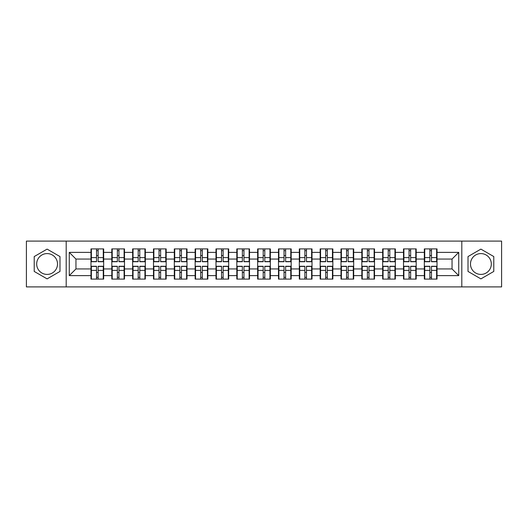 <?xml version="1.0" encoding="UTF-8"?>
<svg xmlns="http://www.w3.org/2000/svg" width="528" height="528" viewBox="0 0 528 528"><rect width="100%" height="100%" fill="white"/><g stroke="black" fill="none" stroke-linecap="round" stroke-linejoin="round"><path stroke-width="0.79" d="M480.896 253.585A10.415 10.415 0 0 0 470.481 264A10.415 10.415 0 0 0 480.896 274.415A10.415 10.415 0 0 0 491.317 264A10.415 10.415 0 0 0 480.896 253.585M47.104 274.415A10.415 10.415 0 0 1 36.683 264A10.415 10.415 0 0 1 47.104 253.585A10.415 10.415 0 0 1 57.519 264A10.415 10.415 0 0 1 47.104 274.415M461.802 286.902L501.6 286.902L501.6 241.098L461.802 241.098L461.802 286.902L66.198 286.902L66.198 241.098L26.4 241.098L26.4 286.902L66.198 286.902M437.026 272.481L436.623 272.481M424.736 272.481L424.334 272.481M424.334 255.519L424.736 255.519M436.623 255.519L437.026 255.519M437.026 253.783L436.623 253.783M424.736 253.783L424.334 253.783M424.334 274.217L424.736 274.217M436.623 274.217L437.026 274.217M416.189 272.481L415.787 272.481M403.9 272.481L403.504 272.481M403.504 255.519L403.9 255.519M415.787 255.519L416.189 255.519M416.189 253.783L415.787 253.783M403.9 253.783L403.504 253.783M403.504 274.217L403.9 274.217M415.787 274.217L416.189 274.217M395.353 272.481L394.951 272.481M383.064 272.481L382.668 272.481M382.668 255.519L383.064 255.519M394.951 255.519L395.353 255.519M395.353 253.783L394.951 253.783M383.064 253.783L382.668 253.783M382.668 274.217L383.064 274.217M394.951 274.217L395.353 274.217M374.517 272.481L374.121 272.481M362.234 272.481L361.832 272.481M361.832 255.519L362.234 255.519M374.121 255.519L374.517 255.519M374.517 253.783L374.121 253.783M362.234 253.783L361.832 253.783M361.832 274.217L362.234 274.217M374.121 274.217L374.517 274.217M353.687 272.481L353.285 272.481M341.398 272.481L340.996 272.481M340.996 255.519L341.398 255.519M353.285 255.519L353.687 255.519M353.687 253.783L353.285 253.783M341.398 253.783L340.996 253.783M340.996 274.217L341.398 274.217M353.285 274.217L353.687 274.217M332.851 272.481L332.449 272.481M320.562 272.481L320.159 272.481M320.159 255.519L320.562 255.519M332.449 255.519L332.851 255.519M332.851 253.783L332.449 253.783M320.562 253.783L320.159 253.783M320.159 274.217L320.562 274.217M332.449 274.217L332.851 274.217M312.015 272.481L311.612 272.481M299.726 272.481L299.323 272.481M299.323 255.519L299.726 255.519M311.612 255.519L312.015 255.519M312.015 253.783L311.612 253.783M299.726 253.783L299.323 253.783M299.323 274.217L299.726 274.217M311.612 274.217L312.015 274.217M291.179 272.481L290.776 272.481M278.89 272.481L278.494 272.481M278.494 255.519L278.89 255.519M290.776 255.519L291.179 255.519M291.179 253.783L290.776 253.783M278.89 253.783L278.494 253.783M278.494 274.217L278.89 274.217M290.776 274.217L291.179 274.217M270.343 272.481L269.947 272.481M258.053 272.481L257.657 272.481M257.657 255.519L258.053 255.519M269.947 255.519L270.343 255.519M270.343 253.783L269.947 253.783M258.053 253.783L257.657 253.783M257.657 274.217L258.053 274.217M269.947 274.217L270.343 274.217M249.506 272.481L249.11 272.481M237.224 272.481L236.821 272.481M236.821 255.519L237.224 255.519M249.11 255.519L249.506 255.519M249.506 253.783L249.11 253.783M237.224 253.783L236.821 253.783M236.821 274.217L237.224 274.217M249.11 274.217L249.506 274.217M228.677 272.481L228.274 272.481M216.388 272.481L215.985 272.481M215.985 255.519L216.388 255.519M228.274 255.519L228.677 255.519M228.677 253.783L228.274 253.783M216.388 253.783L215.985 253.783M215.985 274.217L216.388 274.217M228.274 274.217L228.677 274.217M207.841 272.481L207.438 272.481M195.551 272.481L195.149 272.481M195.149 255.519L195.551 255.519M207.438 255.519L207.841 255.519M207.841 253.783L207.438 253.783M195.551 253.783L195.149 253.783M195.149 274.217L195.551 274.217M207.438 274.217L207.841 274.217M187.004 272.481L186.602 272.481M174.715 272.481L174.313 272.481M174.313 255.519L174.715 255.519M186.602 255.519L187.004 255.519M187.004 253.783L186.602 253.783M174.715 253.783L174.313 253.783M174.313 274.217L174.715 274.217M186.602 274.217L187.004 274.217M166.168 272.481L165.766 272.481M153.879 272.481L153.483 272.481M153.483 255.519L153.879 255.519M165.766 255.519L166.168 255.519M166.168 253.783L165.766 253.783M153.879 253.783L153.483 253.783M153.483 274.217L153.879 274.217M165.766 274.217L166.168 274.217M145.332 272.481L144.936 272.481M133.049 272.481L132.647 272.481M132.647 255.519L133.049 255.519M144.936 255.519L145.332 255.519M145.332 253.783L144.936 253.783M133.049 253.783L132.647 253.783M132.647 274.217L133.049 274.217M144.936 274.217L145.332 274.217M124.496 272.481L124.1 272.481M112.213 272.481L111.811 272.481M111.811 255.519L112.213 255.519M124.1 255.519L124.496 255.519M124.496 253.783L124.1 253.783M112.213 253.783L111.811 253.783M111.811 274.217L112.213 274.217M124.1 274.217L124.496 274.217M461.802 241.098L66.198 241.098M452.047 268.943L452.047 259.057L437.026 259.057L437.026 268.943L452.047 268.943L458.726 275.623L458.726 252.377L437.026 252.377L437.026 248.906L424.334 248.906L424.334 259.057L416.189 259.057L416.189 268.943L424.334 268.943L424.334 259.057M458.726 275.623L437.026 275.623L437.026 279.094L424.334 279.094L424.334 275.623L416.189 275.623L416.189 279.094L403.504 279.094L403.504 275.623L395.353 275.623L395.353 279.094L382.668 279.094L382.668 275.623L374.517 275.623L374.517 279.094L361.832 279.094L361.832 275.623L353.687 275.623L353.687 279.094L340.996 279.094L340.996 275.623L332.851 275.623L332.851 279.094L320.159 279.094L320.159 275.623L312.015 275.623L312.015 279.094L299.323 279.094L299.323 275.623L291.179 275.623L291.179 279.094L278.494 279.094L278.494 275.623L270.343 275.623L270.343 279.094L257.657 279.094L257.657 275.623L249.506 275.623L249.506 279.094L236.821 279.094L236.821 275.623L228.677 275.623L228.677 279.094L215.985 279.094L215.985 275.623L207.841 275.623L207.841 279.094L195.149 279.094L195.149 275.623L187.004 275.623L187.004 279.094L174.313 279.094L174.313 275.623L166.168 275.623L166.168 279.094L153.483 279.094L153.483 275.623L145.332 275.623L145.332 279.094L132.647 279.094L132.647 275.623L124.496 275.623L124.496 279.094L111.811 279.094L111.811 275.623L103.666 275.623L103.666 279.094L90.974 279.094L90.974 275.623L69.274 275.623L69.274 252.377L90.974 252.377L90.974 259.057L75.953 259.057L75.953 268.943L90.974 268.943L90.974 259.057M424.334 252.377L416.189 252.377L416.189 248.906L403.504 248.906L403.504 252.377L395.353 252.377L395.353 248.906L382.668 248.906L382.668 252.377L374.517 252.377L374.517 248.906L361.832 248.906L361.832 252.377L353.687 252.377L353.687 248.906L340.996 248.906L340.996 252.377L332.851 252.377L332.851 248.906L320.159 248.906L320.159 252.377L312.015 252.377L312.015 248.906L299.323 248.906L299.323 252.377L291.179 252.377L291.179 248.906L278.494 248.906L278.494 252.377L270.343 252.377L270.343 248.906L257.657 248.906L257.657 252.377L249.506 252.377L249.506 248.906L236.821 248.906L236.821 252.377L228.677 252.377L228.677 248.906L215.985 248.906L215.985 252.377L207.841 252.377L207.841 248.906L195.149 248.906L195.149 252.377L187.004 252.377L187.004 248.906L174.313 248.906L174.313 252.377L166.168 252.377L166.168 248.906L153.483 248.906L153.483 252.377L145.332 252.377L145.332 248.906L132.647 248.906L132.647 252.377L124.496 252.377L124.496 248.906L111.811 248.906L111.811 252.377L103.666 252.377L103.666 248.906L90.974 248.906L90.974 252.377M424.334 268.943L424.334 275.623M416.189 268.943L416.189 275.623M416.189 252.377L416.189 259.057M395.353 268.943L403.504 268.943L403.504 259.057L395.353 259.057L395.353 275.623M403.504 268.943L403.504 275.623M403.504 252.377L403.504 259.057M395.353 252.377L395.353 259.057M374.517 268.943L382.668 268.943L382.668 259.057L374.517 259.057L374.517 275.623M382.668 268.943L382.668 275.623M382.668 252.377L382.668 259.057M374.517 252.377L374.517 259.057M353.687 268.943L361.832 268.943L361.832 259.057L353.687 259.057L353.687 275.623M361.832 268.943L361.832 275.623M361.832 252.377L361.832 259.057M353.687 252.377L353.687 259.057M332.851 268.943L340.996 268.943L340.996 259.057L332.851 259.057L332.851 275.623M340.996 268.943L340.996 275.623M340.996 252.377L340.996 259.057M332.851 252.377L332.851 259.057M312.015 268.943L320.159 268.943L320.159 259.057L312.015 259.057L312.015 275.623M320.159 268.943L320.159 275.623M320.159 252.377L320.159 259.057M312.015 252.377L312.015 259.057M291.179 268.943L299.323 268.943L299.323 259.057L291.179 259.057L291.179 275.623M299.323 268.943L299.323 275.623M299.323 252.377L299.323 259.057M291.179 252.377L291.179 259.057M270.343 268.943L278.494 268.943L278.494 259.057L270.343 259.057L270.343 275.623M278.494 268.943L278.494 275.623M278.494 252.377L278.494 259.057M270.343 252.377L270.343 259.057M249.506 268.943L257.657 268.943L257.657 259.057L249.506 259.057L249.506 275.623M257.657 268.943L257.657 275.623M257.657 252.377L257.657 259.057M249.506 252.377L249.506 259.057M228.677 268.943L236.821 268.943L236.821 259.057L228.677 259.057L228.677 275.623M236.821 268.943L236.821 275.623M236.821 252.377L236.821 259.057M228.677 252.377L228.677 259.057M207.841 268.943L215.985 268.943L215.985 259.057L207.841 259.057L207.841 275.623M215.985 268.943L215.985 275.623M215.985 252.377L215.985 259.057M207.841 252.377L207.841 259.057M187.004 268.943L195.149 268.943L195.149 259.057L187.004 259.057L187.004 275.623M195.149 268.943L195.149 275.623M195.149 252.377L195.149 259.057M187.004 252.377L187.004 259.057M166.168 268.943L174.313 268.943L174.313 259.057L166.168 259.057L166.168 275.623M174.313 268.943L174.313 275.623M174.313 252.377L174.313 259.057M166.168 252.377L166.168 259.057M145.332 268.943L153.483 268.943L153.483 259.057L145.332 259.057L145.332 275.623M153.483 268.943L153.483 275.623M153.483 252.377L153.483 259.057M145.332 252.377L145.332 259.057M124.496 268.943L132.647 268.943L132.647 259.057L124.496 259.057L124.496 275.623M132.647 268.943L132.647 275.623M132.647 252.377L132.647 259.057M124.496 252.377L124.496 259.057M103.666 268.943L111.811 268.943L111.811 259.057L103.666 259.057L103.666 275.623M111.811 268.943L111.811 275.623M111.811 252.377L111.811 259.057M103.666 252.377L103.666 259.057M103.666 272.481L103.264 272.481M91.377 272.481L90.974 272.481M90.974 255.519L91.377 255.519M103.264 255.519L103.666 255.519M103.666 253.783L103.264 253.783M91.377 253.783L90.974 253.783M90.974 274.217L91.377 274.217M103.264 274.217L103.666 274.217M90.974 268.943L90.974 275.623M75.953 268.943L69.274 275.623M69.274 252.377L75.953 259.057M437.026 268.943L437.026 275.623M437.026 252.377L437.026 259.057M458.726 252.377L452.047 259.057M47.104 249.117L34.214 256.562L34.214 271.438L47.104 278.883L59.987 271.438L59.987 256.562L47.104 249.117M468.013 271.438L480.896 278.883L493.786 271.438L493.786 256.562L480.896 249.117L468.013 256.562L468.013 271.438M103.264 248.906L103.264 261.73L98.122 261.73L98.122 248.906M96.518 248.906L96.518 261.73L91.377 261.73L91.377 248.906M96.518 250.642L98.122 250.642M98.122 255.585L96.518 255.585M91.377 279.094L91.377 266.27L96.518 266.27L96.518 279.094M98.122 279.094L98.122 266.27L103.264 266.27L103.264 279.094M98.122 277.358L96.518 277.358M96.518 272.415L98.122 272.415M124.1 248.906L124.1 261.73L118.958 261.73L118.958 248.906M117.355 248.906L117.355 261.73L112.213 261.73L112.213 248.906M117.355 250.642L118.958 250.642M118.958 255.585L117.355 255.585M144.936 248.906L144.936 261.73L139.788 261.73L139.788 248.906M138.191 248.906L138.191 261.73L133.049 261.73L133.049 248.906M138.191 250.642L139.788 250.642M139.788 255.585L138.191 255.585M165.766 248.906L165.766 261.73L160.624 261.73L160.624 248.906M159.02 248.906L159.02 261.73L153.879 261.73L153.879 248.906M159.02 250.642L160.624 250.642M160.624 255.585L159.02 255.585M186.602 248.906L186.602 261.73L181.46 261.73L181.46 248.906M179.857 248.906L179.857 261.73L174.715 261.73L174.715 248.906M179.857 250.642L181.46 250.642M181.46 255.585L179.857 255.585M207.438 248.906L207.438 261.73L202.297 261.73L202.297 248.906M200.693 248.906L200.693 261.73L195.551 261.73L195.551 248.906M200.693 250.642L202.297 250.642M202.297 255.585L200.693 255.585M112.213 279.094L112.213 266.27L117.355 266.27L117.355 279.094M118.958 279.094L118.958 266.27L124.1 266.27L124.1 279.094M118.958 277.358L117.355 277.358M117.355 272.415L118.958 272.415M133.049 279.094L133.049 266.27L138.191 266.27L138.191 279.094M139.788 279.094L139.788 266.27L144.936 266.27L144.936 279.094M139.788 277.358L138.191 277.358M138.191 272.415L139.788 272.415M153.879 279.094L153.879 266.27L159.02 266.27L159.02 279.094M160.624 279.094L160.624 266.27L165.766 266.27L165.766 279.094M160.624 277.358L159.02 277.358M159.02 272.415L160.624 272.415M174.715 279.094L174.715 266.27L179.857 266.27L179.857 279.094M181.46 279.094L181.46 266.27L186.602 266.27L186.602 279.094M181.46 277.358L179.857 277.358M179.857 272.415L181.46 272.415M195.551 279.094L195.551 266.27L200.693 266.27L200.693 279.094M202.297 279.094L202.297 266.27L207.438 266.27L207.438 279.094M202.297 277.358L200.693 277.358M200.693 272.415L202.297 272.415M228.274 248.906L228.274 261.73L223.133 261.73L223.133 248.906M221.529 248.906L221.529 261.73L216.388 261.73L216.388 248.906M221.529 250.642L223.133 250.642M223.133 255.585L221.529 255.585M216.388 279.094L216.388 266.27L221.529 266.27L221.529 279.094M223.133 279.094L223.133 266.27L228.274 266.27L228.274 279.094M223.133 277.358L221.529 277.358M221.529 272.415L223.133 272.415M249.11 248.906L249.11 261.73L243.969 261.73L243.969 248.906M242.365 248.906L242.365 261.73L237.224 261.73L237.224 248.906M242.365 250.642L243.969 250.642M243.969 255.585L242.365 255.585M237.224 279.094L237.224 266.27L242.365 266.27L242.365 279.094M243.969 279.094L243.969 266.27L249.11 266.27L249.11 279.094M243.969 277.358L242.365 277.358M242.365 272.415L243.969 272.415M269.947 248.906L269.947 261.73L264.799 261.73L264.799 248.906M263.201 248.906L263.201 261.73L258.053 261.73L258.053 248.906M263.201 250.642L264.799 250.642M264.799 255.585L263.201 255.585M258.053 279.094L258.053 266.27L263.201 266.27L263.201 279.094M264.799 279.094L264.799 266.27L269.947 266.27L269.947 279.094M264.799 277.358L263.201 277.358M263.201 272.415L264.799 272.415M290.776 248.906L290.776 261.73L285.635 261.73L285.635 248.906M284.031 248.906L284.031 261.73L278.89 261.73L278.89 248.906M284.031 250.642L285.635 250.642M285.635 255.585L284.031 255.585M278.89 279.094L278.89 266.27L284.031 266.27L284.031 279.094M285.635 279.094L285.635 266.27L290.776 266.27L290.776 279.094M285.635 277.358L284.031 277.358M284.031 272.415L285.635 272.415M311.612 248.906L311.612 261.73L306.471 261.73L306.471 248.906M304.867 248.906L304.867 261.73L299.726 261.73L299.726 248.906M304.867 250.642L306.471 250.642M306.471 255.585L304.867 255.585M299.726 279.094L299.726 266.27L304.867 266.27L304.867 279.094M306.471 279.094L306.471 266.27L311.612 266.27L311.612 279.094M306.471 277.358L304.867 277.358M304.867 272.415L306.471 272.415M332.449 248.906L332.449 261.73L327.307 261.73L327.307 248.906M325.703 248.906L325.703 261.73L320.562 261.73L320.562 248.906M325.703 250.642L327.307 250.642M327.307 255.585L325.703 255.585M320.562 279.094L320.562 266.27L325.703 266.27L325.703 279.094M327.307 279.094L327.307 266.27L332.449 266.27L332.449 279.094M327.307 277.358L325.703 277.358M325.703 272.415L327.307 272.415M353.285 248.906L353.285 261.73L348.143 261.73L348.143 248.906M346.54 248.906L346.54 261.73L341.398 261.73L341.398 248.906M346.54 250.642L348.143 250.642M348.143 255.585L346.54 255.585M341.398 279.094L341.398 266.27L346.54 266.27L346.54 279.094M348.143 279.094L348.143 266.27L353.285 266.27L353.285 279.094M348.143 277.358L346.54 277.358M346.54 272.415L348.143 272.415M374.121 248.906L374.121 261.73L368.98 261.73L368.98 248.906M367.376 248.906L367.376 261.73L362.234 261.73L362.234 248.906M367.376 250.642L368.98 250.642M368.98 255.585L367.376 255.585M362.234 279.094L362.234 266.27L367.376 266.27L367.376 279.094M368.98 279.094L368.98 266.27L374.121 266.27L374.121 279.094M368.98 277.358L367.376 277.358M367.376 272.415L368.98 272.415M394.951 248.906L394.951 261.73L389.809 261.73L389.809 248.906M388.212 248.906L388.212 261.73L383.064 261.73L383.064 248.906M388.212 250.642L389.809 250.642M389.809 255.585L388.212 255.585M383.064 279.094L383.064 266.27L388.212 266.27L388.212 279.094M389.809 279.094L389.809 266.27L394.951 266.27L394.951 279.094M389.809 277.358L388.212 277.358M388.212 272.415L389.809 272.415M415.787 248.906L415.787 261.73L410.645 261.73L410.645 248.906M409.042 248.906L409.042 261.73L403.9 261.73L403.9 248.906M409.042 250.642L410.645 250.642M410.645 255.585L409.042 255.585M403.9 279.094L403.9 266.27L409.042 266.27L409.042 279.094M410.645 279.094L410.645 266.27L415.787 266.27L415.787 279.094M410.645 277.358L409.042 277.358M409.042 272.415L410.645 272.415M436.623 248.906L436.623 261.73L431.482 261.73L431.482 248.906M429.878 248.906L429.878 261.73L424.736 261.73L424.736 248.906M429.878 250.642L431.482 250.642M431.482 255.585L429.878 255.585M424.736 279.094L424.736 266.27L429.878 266.27L429.878 279.094M431.482 279.094L431.482 266.27L436.623 266.27L436.623 279.094M431.482 277.358L429.878 277.358M429.878 272.415L431.482 272.415M96.518 257.611L91.377 257.611M96.518 261.558L91.377 261.558M103.264 257.611L98.122 257.611M103.264 261.558L98.122 261.558M98.122 270.389L103.264 270.389M98.122 266.442L103.264 266.442M91.377 270.389L96.518 270.389M91.377 266.442L96.518 266.442M117.355 257.611L112.213 257.611M117.355 261.558L112.213 261.558M124.1 257.611L118.958 257.611M124.1 261.558L118.958 261.558M138.191 257.611L133.049 257.611M138.191 261.558L133.049 261.558M144.936 257.611L139.788 257.611M144.936 261.558L139.788 261.558M159.02 257.611L153.879 257.611M159.02 261.558L153.879 261.558M165.766 257.611L160.624 257.611M165.766 261.558L160.624 261.558M179.857 257.611L174.715 257.611M179.857 261.558L174.715 261.558M186.602 257.611L181.46 257.611M186.602 261.558L181.46 261.558M200.693 257.611L195.551 257.611M200.693 261.558L195.551 261.558M207.438 257.611L202.297 257.611M207.438 261.558L202.297 261.558M118.958 270.389L124.1 270.389M118.958 266.442L124.1 266.442M112.213 270.389L117.355 270.389M112.213 266.442L117.355 266.442M139.788 270.389L144.936 270.389M139.788 266.442L144.936 266.442M133.049 270.389L138.191 270.389M133.049 266.442L138.191 266.442M160.624 270.389L165.766 270.389M160.624 266.442L165.766 266.442M153.879 270.389L159.02 270.389M153.879 266.442L159.02 266.442M181.46 270.389L186.602 270.389M181.46 266.442L186.602 266.442M174.715 270.389L179.857 270.389M174.715 266.442L179.857 266.442M202.297 270.389L207.438 270.389M202.297 266.442L207.438 266.442M195.551 270.389L200.693 270.389M195.551 266.442L200.693 266.442M221.529 257.611L216.388 257.611M221.529 261.558L216.388 261.558M228.274 257.611L223.133 257.611M228.274 261.558L223.133 261.558M223.133 270.389L228.274 270.389M223.133 266.442L228.274 266.442M216.388 270.389L221.529 270.389M216.388 266.442L221.529 266.442M242.365 257.611L237.224 257.611M242.365 261.558L237.224 261.558M249.11 257.611L243.969 257.611M249.11 261.558L243.969 261.558M243.969 270.389L249.11 270.389M243.969 266.442L249.11 266.442M237.224 270.389L242.365 270.389M237.224 266.442L242.365 266.442M263.201 257.611L258.053 257.611M263.201 261.558L258.053 261.558M269.947 257.611L264.799 257.611M269.947 261.558L264.799 261.558M264.799 270.389L269.947 270.389M264.799 266.442L269.947 266.442M258.053 270.389L263.201 270.389M258.053 266.442L263.201 266.442M284.031 257.611L278.89 257.611M284.031 261.558L278.89 261.558M290.776 257.611L285.635 257.611M290.776 261.558L285.635 261.558M285.635 270.389L290.776 270.389M285.635 266.442L290.776 266.442M278.89 270.389L284.031 270.389M278.89 266.442L284.031 266.442M304.867 257.611L299.726 257.611M304.867 261.558L299.726 261.558M311.612 257.611L306.471 257.611M311.612 261.558L306.471 261.558M306.471 270.389L311.612 270.389M306.471 266.442L311.612 266.442M299.726 270.389L304.867 270.389M299.726 266.442L304.867 266.442M325.703 257.611L320.562 257.611M325.703 261.558L320.562 261.558M332.449 257.611L327.307 257.611M332.449 261.558L327.307 261.558M327.307 270.389L332.449 270.389M327.307 266.442L332.449 266.442M320.562 270.389L325.703 270.389M320.562 266.442L325.703 266.442M346.54 257.611L341.398 257.611M346.54 261.558L341.398 261.558M353.285 257.611L348.143 257.611M353.285 261.558L348.143 261.558M348.143 270.389L353.285 270.389M348.143 266.442L353.285 266.442M341.398 270.389L346.54 270.389M341.398 266.442L346.54 266.442M367.376 257.611L362.234 257.611M367.376 261.558L362.234 261.558M374.121 257.611L368.98 257.611M374.121 261.558L368.98 261.558M368.98 270.389L374.121 270.389M368.98 266.442L374.121 266.442M362.234 270.389L367.376 270.389M362.234 266.442L367.376 266.442M388.212 257.611L383.064 257.611M388.212 261.558L383.064 261.558M394.951 257.611L389.809 257.611M394.951 261.558L389.809 261.558M389.809 270.389L394.951 270.389M389.809 266.442L394.951 266.442M383.064 270.389L388.212 270.389M383.064 266.442L388.212 266.442M409.042 257.611L403.9 257.611M409.042 261.558L403.9 261.558M415.787 257.611L410.645 257.611M415.787 261.558L410.645 261.558M410.645 270.389L415.787 270.389M410.645 266.442L415.787 266.442M403.9 270.389L409.042 270.389M403.9 266.442L409.042 266.442M429.878 257.611L424.736 257.611M429.878 261.558L424.736 261.558M436.623 257.611L431.482 257.611M436.623 261.558L431.482 261.558M431.482 270.389L436.623 270.389M431.482 266.442L436.623 266.442M424.736 270.389L429.878 270.389M424.736 266.442L429.878 266.442"/></g></svg>
